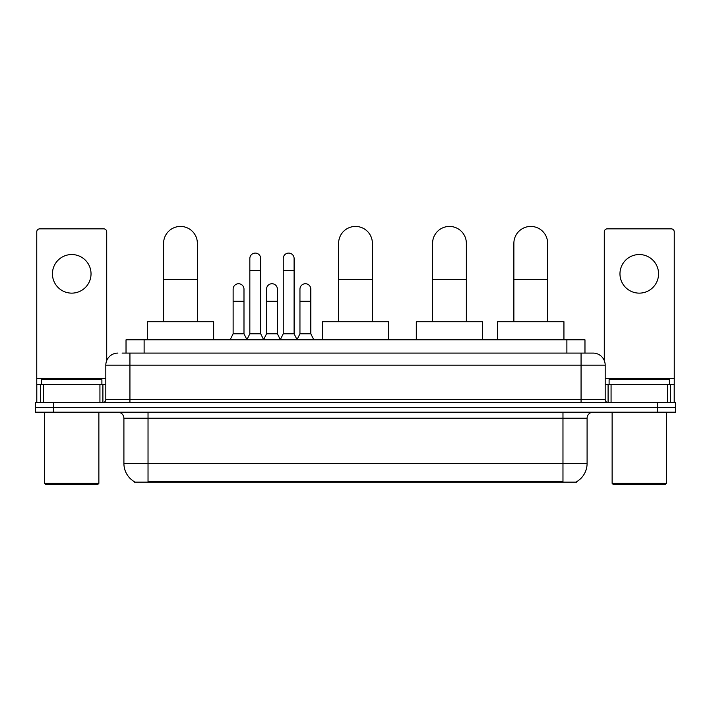 <?xml version="1.0" encoding="UTF-8"?>
<svg xmlns="http://www.w3.org/2000/svg" width="711" height="711" viewBox="0 0 711 711"><rect width="100%" height="100%" fill="white"/><g stroke="black" fill="none" stroke-linecap="round" stroke-linejoin="round"><path stroke-width="1.07" d="M122.096 353.091L129.935 353.091L122.096 353.091L126.025 353.091L126.025 339.822L584.975 339.822L584.975 353.091M576.843 481.56L576.843 482.156L134.157 482.156L134.157 481.56M134.335 481.667A21.108 21.108 0 0 1 123.91 463.456L148.03 463.456L148.03 481.667L562.97 481.667L562.97 463.456L587.09 463.456L587.09 418.219A6.035 6.035 0 0 1 593.125 412.193M123.91 463.456L123.91 418.219C123.545 414.557 121.537 412.549 117.875 412.193M576.665 481.667A21.108 21.108 0 0 0 587.09 463.456M53.645 402.542L675.45 402.542L675.45 407.367L35.55 407.367L35.55 412.193L53.645 412.193L53.645 407.367L35.55 407.367L35.55 402.542L53.645 402.542L53.645 407.367L675.45 407.367L675.45 412.193L53.645 412.193M117.875 353.091A12.06 12.06 0 0 0 105.815 365.152L105.815 399.529A3.013 3.013 0 0 1 102.793 402.542M593.125 353.091L581.065 353.091L593.125 353.091A12.06 12.06 0 0 1 605.185 365.152L605.185 399.529C605.363 401.36 606.367 402.364 608.207 402.542M605.185 365.152L129.935 365.152L129.935 353.091L581.065 353.091L581.065 399.529L605.185 399.529M71.74 254.538A19.304 19.304 0 0 0 52.436 273.842A19.304 19.304 0 0 0 71.74 293.136A19.304 19.304 0 0 0 91.035 273.842A19.304 19.304 0 0 0 71.74 254.538M99.931 402.542L99.931 384.447L43.54 384.447L43.54 402.542M106.721 360.566L106.721 231.866A3.013 3.013 0 0 0 103.699 228.844L39.772 228.844A3.013 3.013 0 0 0 36.759 231.866L36.759 384.447L43.54 384.447M99.931 384.447L105.815 384.447M36.759 402.542L36.759 384.447M97.674 484.564L45.806 484.564L44.597 483.356L98.873 483.356L97.674 484.564M44.597 412.193L44.597 483.356M98.873 412.193L98.873 483.356M101.895 384.447L101.895 379.621L41.585 379.621L41.585 384.447M163.592 321.728L163.592 243.322A16.886 16.886 0 0 1 180.478 226.436A16.886 16.886 0 0 1 197.365 243.322A16.886 16.886 0 0 0 180.478 226.436M197.365 321.728L197.365 243.322M213.647 339.822L213.647 321.728L147.31 321.728L147.31 339.822M338.614 321.728L338.614 243.322A16.886 16.886 0 0 1 355.5 226.436A16.886 16.886 0 0 1 372.386 243.322A16.886 16.886 0 0 0 355.5 226.436M372.386 321.728L372.386 243.322M388.668 339.822L388.668 321.728L322.332 321.728L322.332 339.822M432.581 321.728L432.581 243.322A16.886 16.886 0 0 1 449.468 226.436A16.886 16.886 0 0 1 466.354 243.322A16.886 16.886 0 0 0 449.468 226.436M466.354 321.728L466.354 243.322M482.636 339.822L482.636 321.728L416.291 321.728L416.291 339.822M513.875 321.728L513.875 243.322A16.886 16.886 0 0 1 530.762 226.436A16.886 16.886 0 0 1 547.648 243.322A16.886 16.886 0 0 0 530.762 226.436M547.648 321.728L547.648 243.322M563.939 339.822L563.939 321.728L497.593 321.728L497.593 339.822M246.824 339.822L249.837 333.788L260.688 333.788L263.71 339.822M260.688 333.788L260.688 258.52A5.43 5.43 0 0 0 255.267 253.089A5.43 5.43 0 0 1 255.605 253.098M249.837 333.788L249.837 270.58L260.688 270.58M249.837 270.58L249.837 258.52A5.43 5.43 0 0 1 255.267 253.089M280.232 339.822L283.245 333.788L294.105 333.788L297.118 339.822M294.105 333.788L294.105 258.52A5.43 5.43 0 0 0 288.675 253.089A5.43 5.43 0 0 1 289.013 253.098M283.245 333.788L283.245 270.58L294.105 270.58M283.245 270.58L283.245 258.52A5.43 5.43 0 0 1 288.675 253.089M230.115 339.822L233.128 333.788L243.989 333.788L246.913 339.636M243.989 333.788L243.989 289.155A5.43 5.43 0 0 0 238.896 283.742A5.43 5.43 0 0 1 243.989 289.155M233.128 333.788L233.128 301.224L243.989 301.224M233.128 301.224L233.128 289.155A5.43 5.43 0 0 1 238.896 283.742M263.612 339.636L266.545 333.788L277.397 333.788L280.321 339.636M277.397 333.788L277.397 289.155A5.43 5.43 0 0 0 272.313 283.742A5.43 5.43 0 0 1 277.397 289.155M266.545 333.788L266.545 301.224L277.397 301.224M266.545 301.224L266.545 289.155A5.43 5.43 0 0 1 272.313 283.742M297.029 339.636L299.953 333.788L310.814 333.788L313.827 339.822M310.814 333.788L310.814 289.155A5.43 5.43 0 0 0 305.721 283.742A5.43 5.43 0 0 1 310.814 289.155M299.953 333.788L299.953 301.224L310.814 301.224M299.953 301.224L299.953 289.155A5.43 5.43 0 0 1 305.721 283.742M639.26 254.538A19.304 19.304 0 0 0 619.965 273.842A19.304 19.304 0 0 0 639.26 293.136A19.304 19.304 0 0 0 658.564 273.842A19.304 19.304 0 0 0 639.26 254.538M667.46 402.542L667.46 384.447L611.069 384.447L611.069 402.542M674.241 402.542L674.241 384.447L674.241 402.542M667.46 384.447L674.241 384.447L674.241 231.866A3.013 3.013 0 0 0 671.228 228.844L607.301 228.844A3.013 3.013 0 0 0 604.279 231.866L604.279 360.566M605.185 384.447L611.069 384.447M665.194 484.564L613.326 484.564L612.127 483.356L666.403 483.356L665.194 484.564M612.127 412.193L612.127 483.356M666.403 412.193L666.403 483.356M669.415 384.447L669.415 379.621L609.105 379.621L609.105 384.447M560.561 482.156L560.561 481.56M150.439 482.156L150.439 481.56M144.12 353.091L144.12 339.822M566.88 353.091L566.88 339.822M562.97 412.193L562.97 418.219L123.91 418.219M587.09 418.219L562.97 418.219L562.97 463.456L148.03 463.456L148.03 412.193M657.355 412.193L657.355 402.542M129.935 402.542L129.935 365.152L105.815 365.152M105.815 399.529L581.065 399.529L581.065 402.542M105.815 378.421L36.759 378.421M102.899 384.447L102.899 402.542M36.803 384.447L36.803 402.542M40.571 402.542L40.571 384.447M163.592 279.512L197.365 279.512M338.614 279.512L372.386 279.512M432.581 279.512L466.354 279.512M513.875 279.512L547.648 279.512M674.241 378.421L605.185 378.421M674.197 402.542L674.197 384.447M670.429 384.447L670.429 402.542M608.101 402.542L608.101 384.447"/></g></svg>

